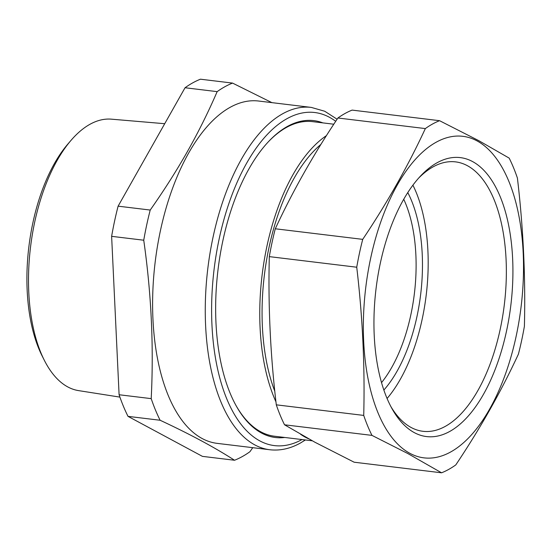 <?xml version="1.0" encoding="UTF-8"?>
<svg xmlns="http://www.w3.org/2000/svg" width="552" height="552" viewBox="0 0 552 552"><rect width="100%" height="100%" fill="white"/><g stroke="black" fill="none" stroke-linecap="round" stroke-linejoin="round"><path stroke-width="0.83" d="M322.872 122.889A159.604 77.135 96.9 0 0 268.32 141.829A159.604 77.135 96.9 0 0 236.311 406.065A159.604 77.135 96.9 0 0 263.214 433.9A159.604 77.135 96.9 0 0 284.77 437.474M236.021 405.534A158.445 76.569 96.9 0 0 262.428 432.651A158.445 76.569 96.9 0 0 274.523 436.232L312.287 440.806M333.801 124.214L312.625 121.647A158.445 76.569 96.9 0 0 286.433 127.45A158.445 76.569 96.9 0 0 267.906 142.271M252.747 447.679L249.939 451.708A193.393 93.46 -83.1 0 1 242.266 456.587A193.393 93.46 -83.1 0 1 234.538 460.251C214.866 447.541 190.06 434.21 160.128 420.258A193.393 93.46 -83.1 0 1 151.207 398.634C153.842 346.449 151.351 293.643 143.741 240.217A193.393 93.46 -83.1 0 1 150.22 210.05L118.107 206.165L185.044 87.747A193.393 93.46 -83.1 0 1 192.717 82.869A193.393 93.46 -83.1 0 1 200.445 79.198L232.558 83.09L271.894 102.637M269.804 449.742L217.157 443.366A172.424 83.331 -83.1 0 1 154.243 336.361A172.424 83.331 -83.1 0 1 187.059 155.919A172.424 83.331 -83.1 0 1 230.115 107.336A172.424 83.331 -83.1 0 1 258.619 101.03L311.273 107.405A172.424 83.331 96.9 0 0 282.762 113.712A172.424 83.331 96.9 0 0 205.51 297.39A172.424 83.331 96.9 0 0 269.804 449.742C280.05 450.915 290.235 448.686 300.364 443.056L305.401 439.972M232.558 83.09A193.393 93.46 -83.1 0 0 224.83 86.761A193.393 93.46 -83.1 0 0 217.157 91.639C207.856 113.16 197.423 134.032 185.865 154.256C175.363 172.569 163.482 191.165 150.22 210.05M234.538 460.251L202.425 456.366L128.016 416.367A193.393 93.46 -83.1 0 1 119.094 394.742L111.628 236.332A193.393 93.46 -83.1 0 1 118.107 206.165M160.128 420.258L128.016 416.367M151.207 398.634L119.094 394.742M143.741 240.217L111.628 236.332M217.157 91.639L185.044 87.747M164.717 123.71L111.442 119.17A136.737 66.081 96.9 0 0 70.897 140.512A136.737 66.081 96.9 0 0 39.979 350.499A136.737 66.081 96.9 0 0 44.291 360.214A136.737 66.081 96.9 0 0 78.57 390.616L119.915 397.116M44.291 360.214L42.118 355.909A131.776 63.687 -83.1 0 1 37.971 346.552A131.776 63.687 -83.1 0 1 67.765 144.169L70.897 140.512M441.572 472.802A180.58 87.271 96.9 0 0 448.714 469.407A180.58 87.271 -83.1 0 0 455.793 464.908C480.233 428.414 501.106 391.485 518.418 354.129A180.58 87.271 -83.1 0 0 524.4 326.273C525.635 277.304 523.303 227.907 517.41 178.075A180.58 87.271 -83.1 0 0 509.172 158.113L478.77 140.656L439.564 120.695A180.58 87.271 96.9 0 0 432.43 124.083A180.58 87.271 96.9 0 0 425.344 128.581L337.907 117.997C313.474 154.491 292.594 191.413 275.289 228.776A180.58 87.271 96.9 0 0 269.307 256.625L356.737 267.216C362.636 317.048 364.962 366.445 363.727 415.414A180.58 87.271 96.9 0 0 371.965 435.383L284.535 424.792L314.937 442.249L354.142 462.21L441.572 472.802L407.714 453.482L371.965 435.383M478.694 141.836A161.936 78.26 -83.1 0 1 515.347 339.859A161.936 78.26 -83.1 0 1 408.163 452.343A161.936 78.26 -83.1 0 1 371.517 254.32A161.936 78.26 -83.1 0 1 478.694 141.836M284.535 424.792A180.58 87.271 96.9 0 1 276.297 404.83L363.727 415.414M276.297 404.83C270.397 354.998 268.072 305.594 269.307 256.625M275.289 228.776L362.719 239.361A180.58 87.271 96.9 0 0 356.737 267.216M362.719 239.361C387.159 202.867 408.031 165.945 425.344 128.581M439.564 120.695L352.128 110.103A180.58 87.271 96.9 0 0 344.993 113.498A180.58 87.271 96.9 0 0 337.907 117.997M274.806 391.264A153.78 74.32 -83.1 0 1 320.905 144.417M308.637 438.799A158.445 76.569 -83.1 0 1 306.981 438.046A158.445 76.569 -83.1 0 1 300.571 434.258M275.952 401.835A158.445 76.569 -83.1 0 1 326.425 135.633M387.076 398.496A132.942 64.253 96.9 0 0 417.022 194.456A132.942 64.253 96.9 0 0 412.91 185.168M383.861 390.064A121.392 58.671 96.9 0 0 407.776 192.586M381.529 382.626A116.734 56.414 96.9 0 0 403.733 199.251M385.738 395.191A140.498 67.903 -83.1 0 1 420.307 176.281A140.498 67.903 -83.1 0 1 501.126 198.989A140.498 67.903 -83.1 0 1 486.36 388.994A140.498 67.903 -83.1 0 1 392.134 408.887A140.498 67.903 -83.1 0 1 385.738 395.191M390.926 406.665A135.689 65.578 96.9 0 0 421.818 431.14A135.689 65.578 96.9 0 0 493.826 353.328A135.689 65.578 96.9 0 0 494.971 201.846A135.689 65.578 96.9 0 0 454.448 161.764A135.689 65.578 96.9 0 0 418.602 178.151M301.992 439.558A167.76 81.075 -83.1 0 1 211.947 324.755A167.76 81.075 -83.1 0 1 287.026 118.659A167.76 81.075 -83.1 0 1 335.713 121.316M337.106 119.211L324.714 111.242L311.273 107.405"/></g></svg>

